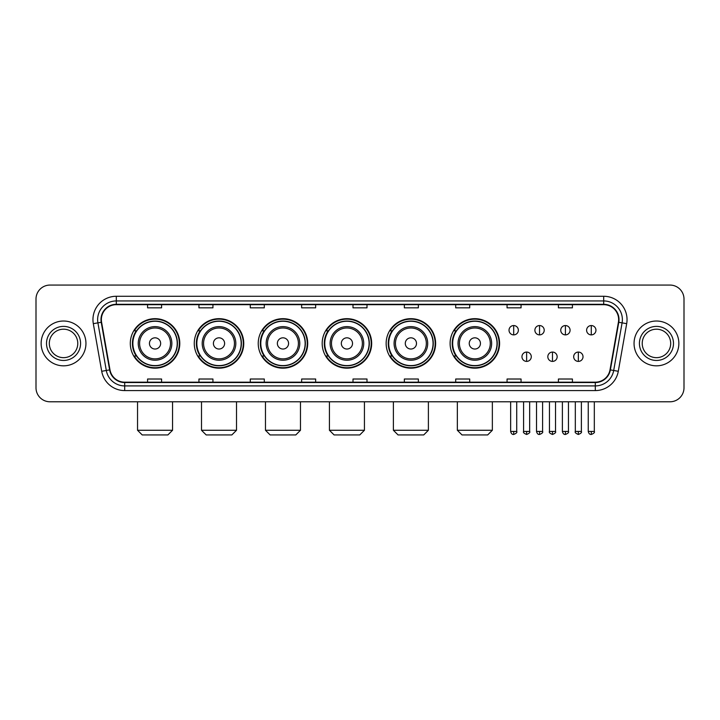 <?xml version="1.0" encoding="UTF-8"?>
<svg xmlns="http://www.w3.org/2000/svg" width="720" height="720" viewBox="0 0 720 720"><rect width="100%" height="100%" fill="white"/><g stroke="black" fill="none" stroke-linecap="round" stroke-linejoin="round"><path stroke-width="1.08" d="M450.108 343.431A24.741 24.741 0 0 0 474.849 368.172A24.741 24.741 0 0 0 499.59 343.431A24.741 24.741 0 0 0 474.849 318.681A24.741 24.741 0 0 0 450.108 343.431M386.145 343.431A24.741 24.741 0 0 0 410.886 368.172A24.741 24.741 0 0 0 435.627 343.431A24.741 24.741 0 0 0 410.886 318.681A24.741 24.741 0 0 0 386.145 343.431M322.182 343.431A24.741 24.741 0 0 0 346.932 368.172A24.741 24.741 0 0 0 371.673 343.431A24.741 24.741 0 0 0 346.932 318.681A24.741 24.741 0 0 0 322.182 343.431M258.228 343.431A24.741 24.741 0 0 0 282.969 368.172A24.741 24.741 0 0 0 307.71 343.431A24.741 24.741 0 0 0 282.969 318.681A24.741 24.741 0 0 0 258.228 343.431M194.265 343.431A24.741 24.741 0 0 0 219.006 368.172A24.741 24.741 0 0 0 243.756 343.431A24.741 24.741 0 0 0 219.006 318.681A24.741 24.741 0 0 0 194.265 343.431M130.302 343.431A24.741 24.741 0 0 0 155.052 368.172A24.741 24.741 0 0 0 179.793 343.431A24.741 24.741 0 0 0 155.052 318.681A24.741 24.741 0 0 0 130.302 343.431M136.242 356.031A22.644 22.644 0 0 1 136.242 330.822M200.196 356.031A22.644 22.644 0 0 1 200.196 330.822M264.159 356.031A22.644 22.644 0 0 1 264.159 330.822M328.122 356.031A22.644 22.644 0 0 1 328.122 330.822M392.076 356.031A22.644 22.644 0 0 1 392.076 330.822M456.039 356.031A22.644 22.644 0 0 1 456.039 330.822M36 299.079L36 387.774A14.004 14.004 0 0 0 50.004 401.787L669.996 401.787A14.004 14.004 0 0 0 684 387.774L684 299.079A14.004 14.004 0 0 0 669.996 285.066L50.004 285.066A14.004 14.004 0 0 0 36 299.079L36 387.774M41.139 343.431A22.41 22.41 0 0 0 63.549 365.832A22.41 22.41 0 0 0 85.95 343.431A22.41 22.41 0 0 0 63.549 321.021A22.41 22.41 0 0 0 41.139 343.431A22.41 22.41 0 0 0 63.549 365.832A22.41 22.41 0 0 0 85.95 343.431A22.41 22.41 0 0 0 63.549 321.021A22.41 22.41 0 0 0 41.139 343.431M634.05 343.431A22.41 22.41 0 0 0 656.451 365.832A22.41 22.41 0 0 0 678.861 343.431A22.41 22.41 0 0 0 656.451 321.021A22.41 22.41 0 0 0 634.05 343.431A22.41 22.41 0 0 0 656.451 365.832A22.41 22.41 0 0 0 678.861 343.431A22.41 22.41 0 0 0 656.451 321.021A22.41 22.41 0 0 0 634.05 343.431M101.358 319.617A14.94 14.94 0 0 1 116.298 304.677L603.702 304.677A14.94 14.94 0 0 1 618.417 322.209L610.02 369.828A14.94 14.94 0 0 1 595.305 382.176L124.695 382.176A14.94 14.94 0 0 1 109.98 369.828L101.583 322.209A14.94 14.94 0 0 1 101.358 319.617M100.989 319.617A15.309 15.309 0 0 0 101.223 322.272L109.62 369.891A15.309 15.309 0 0 0 124.695 382.545L595.305 382.545A15.309 15.309 0 0 0 610.38 369.891L618.777 322.272A15.309 15.309 0 0 0 603.702 304.308L116.298 304.308A15.309 15.309 0 0 0 100.989 319.617M93.312 323.667A23.346 23.346 0 0 1 116.298 296.271L603.702 296.271A23.346 23.346 0 0 1 626.688 323.667L618.291 371.286A23.346 23.346 0 0 1 595.305 390.582L124.695 390.582A23.346 23.346 0 0 1 101.709 371.286L93.312 323.667L97.911 322.857A18.675 18.675 0 0 1 116.298 300.942L603.702 300.942A18.675 18.675 0 0 1 622.089 322.857L613.692 370.476A18.675 18.675 0 0 1 595.305 385.911L124.695 385.911A18.675 18.675 0 0 1 106.308 370.476L97.911 322.857A18.675 18.675 0 0 1 97.623 319.617M669.996 285.066L50.004 285.066M50.004 401.787L669.996 401.787M684 387.774L684 299.079M610.38 369.891L613.692 370.476L622.089 322.857L626.688 323.667M352.998 304.677L352.998 307.836L367.002 307.836L367.002 304.677M301.644 304.677L301.644 307.836L315.648 307.836L315.648 304.677M250.29 304.677L250.29 307.836L264.294 307.836L264.294 304.677M198.936 304.677L198.936 307.836L212.94 307.836L212.94 304.677M147.582 304.677L147.582 307.836L161.586 307.836L161.586 304.677M404.352 304.677L404.352 307.836L418.356 307.836L418.356 304.677M455.706 304.677L455.706 307.836L469.71 307.836L469.71 304.677M507.06 304.677L507.06 307.836L521.064 307.836L521.064 304.677M558.414 304.677L558.414 307.836L572.418 307.836L572.418 304.677M367.002 382.176L367.002 379.017L352.998 379.017L352.998 382.176M315.648 382.176L315.648 379.017L301.644 379.017L301.644 382.176M264.294 382.176L264.294 379.017L250.29 379.017L250.29 382.176M212.94 382.176L212.94 379.017L198.936 379.017L198.936 382.176M161.586 382.176L161.586 379.017L147.582 379.017L147.582 382.176M418.356 382.176L418.356 379.017L404.352 379.017L404.352 382.176M469.71 382.176L469.71 379.017L455.706 379.017L455.706 382.176M521.064 382.176L521.064 379.017L507.06 379.017L507.06 382.176M572.418 382.176L572.418 379.017L558.414 379.017L558.414 382.176M77.778 343.431A14.229 14.229 0 0 0 63.549 329.193A14.229 14.229 0 0 0 49.311 343.431A14.229 14.229 0 0 0 63.549 357.66A14.229 14.229 0 0 0 77.778 343.431A14.229 14.229 0 0 1 63.549 357.66A14.229 14.229 0 0 1 49.311 343.431M167.886 434.934L142.209 434.934L137.538 430.263L172.557 430.263L167.886 434.934M160.65 343.431A5.598 5.598 0 0 0 155.052 337.824A5.598 5.598 0 0 0 149.445 343.431A5.598 5.598 0 0 0 155.052 349.029A5.598 5.598 0 0 0 160.65 343.431M171.855 343.431A16.803 16.803 0 0 0 155.052 326.619A16.803 16.803 0 0 0 138.24 343.431A16.803 16.803 0 0 0 155.052 360.234A16.803 16.803 0 0 0 171.855 343.431A16.803 16.803 0 0 1 155.052 360.234A16.803 16.803 0 0 1 138.24 343.431M177.228 343.431A22.176 22.176 0 0 0 155.052 321.255A22.176 22.176 0 0 0 132.876 343.431A22.176 22.176 0 0 0 155.052 365.598A22.176 22.176 0 0 0 177.228 343.431M179.325 343.431A24.273 24.273 0 0 1 134.298 356.031L136.548 356.031A22.383 22.383 0 0 0 169.857 360.207A22.383 22.383 0 0 0 169.857 326.646A22.383 22.383 0 0 0 136.548 330.822L134.298 330.822A24.273 24.273 0 0 1 179.325 343.431M231.849 434.934L206.172 434.934L201.501 430.263L236.52 430.263L231.849 434.934M224.613 343.431A5.598 5.598 0 0 0 219.006 337.824A5.598 5.598 0 0 0 213.408 343.431A5.598 5.598 0 0 0 219.006 349.029A5.598 5.598 0 0 0 224.613 343.431M235.818 343.431A16.803 16.803 0 0 0 219.006 326.619A16.803 16.803 0 0 0 202.203 343.431A16.803 16.803 0 0 0 219.006 360.234A16.803 16.803 0 0 0 235.818 343.431A16.803 16.803 0 0 1 219.006 360.234A16.803 16.803 0 0 1 202.203 343.431M241.182 343.431A22.176 22.176 0 0 0 219.006 321.255A22.176 22.176 0 0 0 196.83 343.431A22.176 22.176 0 0 0 219.006 365.598A22.176 22.176 0 0 0 241.182 343.431M243.288 343.431A24.273 24.273 0 0 1 198.261 356.031L200.511 356.031A22.383 22.383 0 0 0 233.82 360.207A22.383 22.383 0 0 0 233.82 326.646A22.383 22.383 0 0 0 200.511 330.822L198.261 330.822A24.273 24.273 0 0 1 243.288 343.431M295.803 434.934L270.126 434.934L265.464 430.263L300.474 430.263L295.803 434.934M288.567 343.431A5.598 5.598 0 0 0 282.969 337.824A5.598 5.598 0 0 0 277.362 343.431A5.598 5.598 0 0 0 282.969 349.029A5.598 5.598 0 0 0 288.567 343.431M299.772 343.431A16.803 16.803 0 0 0 282.969 326.619A16.803 16.803 0 0 0 266.157 343.431A16.803 16.803 0 0 0 282.969 360.234A16.803 16.803 0 0 0 299.772 343.431A16.803 16.803 0 0 1 282.969 360.234A16.803 16.803 0 0 1 266.157 343.431M305.145 343.431A22.176 22.176 0 0 0 282.969 321.255A22.176 22.176 0 0 0 260.793 343.431A22.176 22.176 0 0 0 282.969 365.598A22.176 22.176 0 0 0 305.145 343.431M307.242 343.431A24.273 24.273 0 0 1 262.224 356.031L264.474 356.031A22.383 22.383 0 0 0 297.774 360.207A22.383 22.383 0 0 0 297.774 326.646A22.383 22.383 0 0 0 264.474 330.822L262.224 330.822A24.273 24.273 0 0 1 307.242 343.431M359.766 434.934L334.089 434.934L329.418 430.263L364.437 430.263L359.766 434.934M352.53 343.431A5.598 5.598 0 0 0 346.932 337.824A5.598 5.598 0 0 0 341.325 343.431A5.598 5.598 0 0 0 346.932 349.029A5.598 5.598 0 0 0 352.53 343.431M363.735 343.431A16.803 16.803 0 0 0 346.932 326.619A16.803 16.803 0 0 0 330.12 343.431A16.803 16.803 0 0 0 346.932 360.234A16.803 16.803 0 0 0 363.735 343.431A16.803 16.803 0 0 1 346.932 360.234A16.803 16.803 0 0 1 330.12 343.431M369.108 343.431A22.176 22.176 0 0 0 346.932 321.255A22.176 22.176 0 0 0 324.756 343.431A22.176 22.176 0 0 0 346.932 365.598A22.176 22.176 0 0 0 369.108 343.431M371.205 343.431A24.273 24.273 0 0 1 326.178 356.031L328.428 356.031A22.383 22.383 0 0 0 361.737 360.207A22.383 22.383 0 0 0 361.737 326.646A22.383 22.383 0 0 0 328.428 330.822L326.178 330.822A24.273 24.273 0 0 1 371.205 343.431M423.729 434.934L398.052 434.934L393.381 430.263L428.391 430.263L423.729 434.934M416.493 343.431A5.598 5.598 0 0 0 410.886 337.824A5.598 5.598 0 0 0 405.288 343.431A5.598 5.598 0 0 0 410.886 349.029A5.598 5.598 0 0 0 416.493 343.431M427.698 343.431A16.803 16.803 0 0 0 410.886 326.619A16.803 16.803 0 0 0 394.083 343.431A16.803 16.803 0 0 0 410.886 360.234A16.803 16.803 0 0 0 427.698 343.431A16.803 16.803 0 0 1 410.886 360.234A16.803 16.803 0 0 1 394.083 343.431M433.062 343.431A22.176 22.176 0 0 0 410.886 321.255A22.176 22.176 0 0 0 388.71 343.431A22.176 22.176 0 0 0 410.886 365.598A22.176 22.176 0 0 0 433.062 343.431M435.168 343.431A24.273 24.273 0 0 1 390.141 356.031L392.391 356.031A22.383 22.383 0 0 0 425.7 360.207A22.383 22.383 0 0 0 425.7 326.646A22.383 22.383 0 0 0 392.391 330.822L390.141 330.822A24.273 24.273 0 0 1 435.168 343.431M487.683 434.934L462.006 434.934L457.344 430.263L492.354 430.263L487.683 434.934M480.447 343.431A5.598 5.598 0 0 0 474.849 337.824A5.598 5.598 0 0 0 469.242 343.431A5.598 5.598 0 0 0 474.849 349.029A5.598 5.598 0 0 0 480.447 343.431M491.652 343.431A16.803 16.803 0 0 0 474.849 326.619A16.803 16.803 0 0 0 458.037 343.431A16.803 16.803 0 0 0 474.849 360.234A16.803 16.803 0 0 0 491.652 343.431A16.803 16.803 0 0 1 474.849 360.234A16.803 16.803 0 0 1 458.037 343.431M497.025 343.431A22.176 22.176 0 0 0 474.849 321.255A22.176 22.176 0 0 0 452.673 343.431A22.176 22.176 0 0 0 474.849 365.598A22.176 22.176 0 0 0 497.025 343.431M499.122 343.431A24.273 24.273 0 0 1 454.104 356.031L456.345 356.031A22.383 22.383 0 0 0 489.654 360.207A22.383 22.383 0 0 0 489.654 326.646A22.383 22.383 0 0 0 456.345 330.822L454.104 330.822A24.273 24.273 0 0 1 499.122 343.431M670.689 343.431A14.229 14.229 0 0 0 656.451 329.193A14.229 14.229 0 0 0 642.222 343.431A14.229 14.229 0 0 0 656.451 357.66A14.229 14.229 0 0 0 670.689 343.431A14.229 14.229 0 0 1 656.451 357.66A14.229 14.229 0 0 1 642.222 343.431M513.693 325.548A4.671 4.671 0 0 0 509.022 330.21A4.671 4.671 0 0 0 513.693 334.881A4.671 4.671 0 0 0 518.355 330.21A4.671 4.671 0 0 0 513.693 325.548L513.693 334.881A4.671 4.671 0 0 0 518.355 330.21A4.671 4.671 0 0 0 513.693 325.548M539.55 325.548A4.671 4.671 0 0 0 534.888 330.21A4.671 4.671 0 0 0 539.55 334.881A4.671 4.671 0 0 0 544.221 330.21A4.671 4.671 0 0 0 539.55 325.548L539.55 334.881A4.671 4.671 0 0 0 544.221 330.21A4.671 4.671 0 0 0 539.55 325.548M565.416 325.548A4.671 4.671 0 0 0 560.745 330.21A4.671 4.671 0 0 0 565.416 334.881A4.671 4.671 0 0 0 570.087 330.21A4.671 4.671 0 0 0 565.416 325.548L565.416 334.881A4.671 4.671 0 0 0 570.087 330.21A4.671 4.671 0 0 0 565.416 325.548M591.282 325.548A4.671 4.671 0 0 0 586.611 330.21A4.671 4.671 0 0 0 591.282 334.881A4.671 4.671 0 0 0 595.953 330.21A4.671 4.671 0 0 0 591.282 325.548L591.282 334.881A4.671 4.671 0 0 0 595.953 330.21A4.671 4.671 0 0 0 591.282 325.548M526.626 352.062A4.671 4.671 0 0 0 521.955 356.733A4.671 4.671 0 0 0 526.626 361.404A4.671 4.671 0 0 0 531.288 356.733A4.671 4.671 0 0 0 526.626 352.062L526.626 361.404A4.671 4.671 0 0 0 531.288 356.733A4.671 4.671 0 0 0 526.626 352.062M552.483 352.062A4.671 4.671 0 0 0 547.821 356.733A4.671 4.671 0 0 0 552.483 361.404A4.671 4.671 0 0 0 557.154 356.733A4.671 4.671 0 0 0 552.483 352.062L552.483 361.404A4.671 4.671 0 0 0 557.154 356.733A4.671 4.671 0 0 0 552.483 352.062M578.349 352.062A4.671 4.671 0 0 0 573.678 356.733A4.671 4.671 0 0 0 578.349 361.404A4.671 4.671 0 0 0 583.02 356.733A4.671 4.671 0 0 0 578.349 352.062L578.349 361.404A4.671 4.671 0 0 0 583.02 356.733A4.671 4.671 0 0 0 578.349 352.062M603.702 296.271L603.702 304.308M97.911 322.857L101.223 322.272M124.695 390.582L124.695 382.545M595.305 382.545L595.305 390.582M101.709 371.286L109.62 369.891M618.777 322.272L622.089 322.857M116.298 296.271L116.298 304.308M613.692 370.476L618.291 371.286M80.577 343.431A17.028 17.028 0 0 0 63.549 326.394A17.028 17.028 0 0 0 46.512 343.431A17.028 17.028 0 0 0 63.549 360.459A17.028 17.028 0 0 0 80.577 343.431M170.487 343.431A15.444 15.444 0 0 0 155.052 327.987A15.444 15.444 0 0 0 139.608 343.431A15.444 15.444 0 0 0 155.052 358.866A15.444 15.444 0 0 0 170.487 343.431M234.45 343.431A15.444 15.444 0 0 0 219.006 327.987A15.444 15.444 0 0 0 203.571 343.431A15.444 15.444 0 0 0 219.006 358.866A15.444 15.444 0 0 0 234.45 343.431M298.404 343.431A15.444 15.444 0 0 0 282.969 327.987A15.444 15.444 0 0 0 267.525 343.431A15.444 15.444 0 0 0 282.969 358.866A15.444 15.444 0 0 0 298.404 343.431M362.367 343.431A15.444 15.444 0 0 0 346.932 327.987A15.444 15.444 0 0 0 331.488 343.431A15.444 15.444 0 0 0 346.932 358.866A15.444 15.444 0 0 0 362.367 343.431M426.33 343.431A15.444 15.444 0 0 0 410.886 327.987A15.444 15.444 0 0 0 395.451 343.431A15.444 15.444 0 0 0 410.886 358.866A15.444 15.444 0 0 0 426.33 343.431M490.284 343.431A15.444 15.444 0 0 0 474.849 327.987A15.444 15.444 0 0 0 459.405 343.431A15.444 15.444 0 0 0 474.849 358.866A15.444 15.444 0 0 0 490.284 343.431M673.488 343.431A17.028 17.028 0 0 0 656.451 326.394A17.028 17.028 0 0 0 639.423 343.431A17.028 17.028 0 0 0 656.451 360.459A17.028 17.028 0 0 0 673.488 343.431M513.693 431.433L510.651 431.433C511.182 433.593 512.199 434.601 513.693 434.466L513.693 431.433L516.726 431.433L516.726 401.787M539.55 431.433L536.517 431.433C537.048 433.593 538.065 434.601 539.55 434.466L539.55 431.433L542.592 431.433L542.592 401.787M565.416 431.433L562.383 431.433C562.914 433.593 563.922 434.601 565.416 434.466L565.416 431.433L568.449 431.433L568.449 401.787M591.282 431.433L588.249 431.433C588.78 433.593 589.788 434.601 591.282 434.466L591.282 431.433L594.315 431.433L594.315 401.787M526.626 431.433L523.584 431.433C522.972 432.396 523.98 433.413 526.626 434.466L526.626 431.433L529.659 431.433L529.659 401.787M552.483 431.433L549.45 431.433C548.838 432.396 549.846 433.413 552.483 434.466L552.483 431.433L555.516 431.433L555.516 401.787M578.349 431.433L575.316 431.433C574.704 432.396 575.712 433.413 578.349 434.466L578.349 431.433L581.382 431.433L581.382 401.787M172.557 401.787L172.557 430.263M137.538 401.787L137.538 430.263M236.52 401.787L236.52 430.263M201.501 401.787L201.501 430.263M300.474 401.787L300.474 430.263M265.464 401.787L265.464 430.263M364.437 401.787L364.437 430.263M329.418 401.787L329.418 430.263M428.391 401.787L428.391 430.263M393.381 401.787L393.381 430.263M492.354 401.787L492.354 430.263M457.344 401.787L457.344 430.263M510.651 431.433L510.651 401.787M516.726 431.433C517.338 432.396 516.33 433.413 513.693 434.466M536.517 431.433L536.517 401.787M542.592 431.433C543.204 432.396 542.196 433.413 539.55 434.466M562.383 431.433L562.383 401.787M568.449 431.433C569.07 432.396 568.053 433.413 565.416 434.466M588.249 431.433L588.249 401.787M594.315 431.433C594.936 432.396 593.919 433.413 591.282 434.466M523.584 431.433L523.584 401.787M529.659 431.433C530.271 432.396 529.263 433.413 526.626 434.466M549.45 431.433L549.45 401.787M555.516 431.433C556.137 432.396 555.129 433.413 552.483 434.466M575.316 431.433L575.316 401.787M581.382 431.433C582.003 432.396 580.986 433.413 578.349 434.466"/></g></svg>
